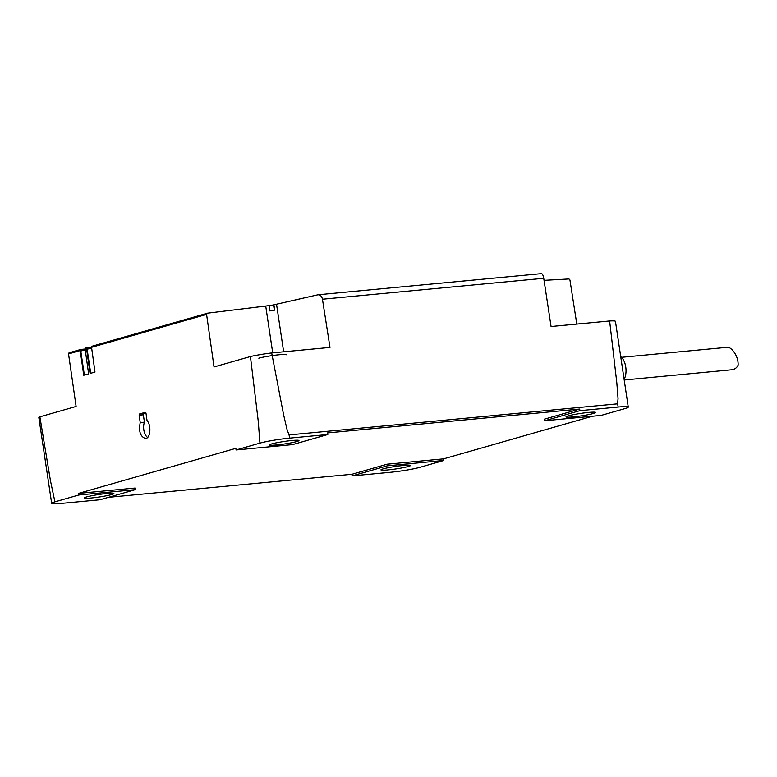 <?xml version="1.0" encoding="UTF-8"?>
<svg xmlns="http://www.w3.org/2000/svg" width="777" height="777" viewBox="0 0 777 777"><rect width="100%" height="100%" fill="white"/><g stroke="black" fill="none" stroke-linecap="round" stroke-linejoin="round"><path stroke-width="1.17" d="M624.116 379.341A13.598 7.314 -95.4 0 0 620.716 356.614M624.213 380.002L732.293 369.716C735.081 369.143 737.033 367.57 738.15 365.005C738.237 359.236 736.14 354.059 731.856 349.465L728.933 347.212M544.055 280.332L569.026 278.943L569.939 279.963L576.806 324.067M625.009 408.585L601.165 415.413L544.687 420.755L544.434 419.153L579.681 409.061L579.914 410.664L618.142 407.051A21.756 1.836 -8.5 0 1 628.263 407.099A21.756 1.836 -8.5 0 1 625.009 408.585M443.609 458.857L387.14 464.199L387.383 465.812L443.861 460.46L443.609 458.857L592.404 416.239M443.861 460.46L419.998 467.298A21.756 1.836 -8.5 0 1 390.355 472.29L352.127 475.903L351.894 474.291L108.537 497.319M383.187 468.871A14.957 1.263 -8.5 0 1 399.718 465.86A14.957 1.263 -8.5 0 1 410.528 465.472A14.957 1.263 -8.5 0 1 408.284 466.491A14.957 1.263 -8.5 0 1 391.754 469.502A14.957 1.263 -8.5 0 1 380.944 469.891A14.957 1.263 -8.5 0 1 383.187 468.871M269.114 305.915A706.963 59.567 -8.5 0 1 273.543 304.866L273.892 304.769A11.315 0.952 171.5 0 0 276.534 304.215L317.997 294.774C320.318 294.804 321.804 296.29 322.455 299.223L329.992 347.426L271.688 352.943A21.756 1.836 171.5 0 0 250.427 356.536L258.255 421.241L259.936 443.123L236.091 449.961L235.858 448.348L78.564 493.395L78.788 495.007L54.924 501.845L50.466 480.759L39.889 416.831A21.756 1.836 171.5 0 0 38.85 417.579L51.661 503.331A21.756 1.836 -8.5 0 1 54.924 501.845M274.339 310.198L273.543 304.866M273.892 304.769L274.689 310.13A11.315 0.952 -8.5 0 1 269.872 310.946L269.065 305.584A11.315 0.952 171.5 0 1 265.724 306.041L207.498 313.18L92.172 346.202A1.088 0.913 74 0 0 91.56 347.319L94.988 372.057L90.093 373.455L86.558 348.756A1.088 0.913 -106 0 1 86.907 347.766L86.966 347.746A1.088 0.913 -106 0 1 87.374 347.591L91.55 347.193M87.102 347.669L85.907 348.009A1.088 0.913 74 0 0 85.149 349.155L88.627 373.873L83.741 375.272L80.216 350.573A1.088 0.913 -106 0 1 80.963 349.427L85.14 349.028M85.188 349.805L80.779 351.068L84.372 375.097M86.907 347.766L90.724 373.271M86.966 347.746L87.189 349.232L91.54 347.989M140.219 422.571L139.161 415.2L139.578 413.966L145.27 412.334L145.989 413.238L147.047 420.619C151.321 424.99 150.612 437.548 146.037 438.442L145.522 438.539C140.287 436.635 138.52 431.313 140.219 422.571L144.444 422.173A9.79 5.264 -95.4 0 0 147.611 437.47M80.691 349.504L69.027 352.826L68.541 353.914L76.117 406.458L39.889 416.831M250.427 356.536L214.044 366.958L206.585 314.384L207.333 313.218M144.444 422.173L143.337 414.801L139.161 415.2M145.93 412.946L143.755 413.568A1.088 0.583 -95.4 0 0 143.337 414.801M207.177 313.277L92.308 346.173A1.088 0.913 74 0 0 92.172 346.202M86.568 496.94A14.957 1.263 -8.5 0 1 103.098 493.929A14.957 1.263 -8.5 0 1 113.908 493.541A14.957 1.263 -8.5 0 1 111.665 494.56A14.957 1.263 -8.5 0 1 95.134 497.571A14.957 1.263 -8.5 0 1 84.324 497.96A14.957 1.263 -8.5 0 1 86.568 496.94M286.169 354.788A14.957 1.263 171.5 0 0 275.359 355.176A14.957 1.263 171.5 0 0 258.828 358.187M271.649 443.929A14.957 1.263 -8.5 0 1 288.18 440.928A14.957 1.263 -8.5 0 1 298.98 440.53A14.957 1.263 -8.5 0 1 296.746 441.559A14.957 1.263 -8.5 0 1 280.215 444.561A14.957 1.263 -8.5 0 1 269.405 444.959A14.957 1.263 -8.5 0 1 271.649 443.929M628.263 407.099L615.452 321.348A21.756 1.836 171.5 0 0 609.634 320.969L551.078 326.505L543.745 278.283C543.21 275.34 542.472 273.786 541.52 273.621L317.997 294.774M609.634 320.969L616.812 382.74L618.045 398.484L617.657 403.836L289.093 434.926L287.101 429.798L283.498 414.277L271.688 352.943M568.269 415.86A14.957 1.263 -8.5 0 1 584.799 412.859A14.957 1.263 -8.5 0 1 595.6 412.461A14.957 1.263 -8.5 0 1 593.366 413.49A14.957 1.263 -8.5 0 1 576.835 416.491A14.957 1.263 -8.5 0 1 566.025 416.89A14.957 1.263 -8.5 0 1 568.269 415.86M259.936 443.123A21.756 1.836 -8.5 0 1 289.578 438.141L327.816 434.518L327.573 432.915L579.681 409.061M78.788 495.007L135.276 489.665L100.029 499.757L61.791 503.379A21.756 1.836 -8.5 0 1 51.661 503.331M387.383 465.812L352.127 475.903M579.914 410.664L544.687 420.755M135.276 489.665L135.043 488.053L78.564 493.395M387.14 464.199L351.894 474.291M327.816 434.518L292.579 444.609L236.091 449.961M86.558 348.756L85.149 349.155M80.216 350.573L68.541 353.914M206.585 314.384L91.56 347.319M143.755 413.568L139.578 413.966M283.654 351.816L276.534 304.215M272.717 352.845L265.724 306.041M543.745 278.283L322.455 299.223M618.142 407.051L617.657 403.836M289.578 438.141L289.093 434.926M621.522 357.313L729.156 347.125M87.238 347.61L85.771 348.038M80.827 349.446L69.027 352.826"/></g></svg>
